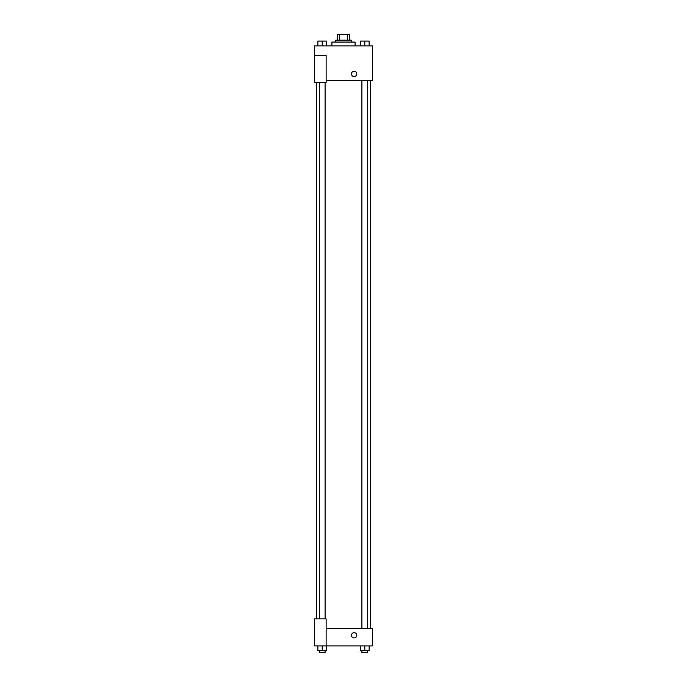 <?xml version="1.0" encoding="UTF-8"?>
<svg xmlns="http://www.w3.org/2000/svg" width="687" height="687" viewBox="0 0 687 687"><rect width="100%" height="100%" fill="white"/><g stroke="black" fill="none" stroke-linecap="round" stroke-linejoin="round"><path stroke-width="1.03" d="M339.438 40.138L339.438 34.35L337.231 34.35L337.231 40.138L337.231 34.35M339.438 34.35L349.769 34.35L349.769 40.138M347.562 40.138L347.562 34.35M335.78 42.07L335.78 40.138L351.22 40.138L351.22 42.07M355.076 45.926L355.076 42.07L331.924 42.07L331.924 45.926M314.56 55.57L314.56 82.577L326.136 82.577L326.136 55.57L314.56 55.57L314.56 45.926L372.44 45.926L372.44 80.654L326.136 80.654M351.461 73.895A2.654 2.654 0 0 1 355.437 71.603A2.654 2.654 0 0 1 355.437 76.197A2.654 2.654 0 0 1 351.461 73.895M326.136 628.536L372.44 628.536L372.44 645.9L314.56 645.9L314.56 618.893L326.136 618.893L326.136 645.9M351.461 635.286A2.654 2.654 0 0 1 355.437 632.993A2.654 2.654 0 0 1 355.437 637.588A2.654 2.654 0 0 1 351.461 635.286M360.46 645.9L360.46 650.718L369.142 650.718L369.142 645.9L369.142 650.718M364.797 650.718L364.797 645.9M367.691 650.718L367.691 652.65L361.903 652.65L361.903 650.718M317.858 645.9L317.858 650.718L326.54 650.718L326.54 645.9L326.54 650.718M322.203 650.718L322.203 645.9M325.097 650.718L325.097 652.65L319.309 652.65L319.309 650.718M360.46 45.926L360.46 41.1L369.142 41.1L369.142 45.926L369.142 41.1M364.797 45.926L364.797 41.1L361.903 41.083M367.691 41.1L364.797 41.083M317.858 45.926L317.858 41.1L326.54 41.1L326.54 45.926L326.54 41.1M322.203 45.926L322.203 41.1L319.309 41.083M325.097 41.1L322.203 41.083M370.508 628.536L370.508 80.654M316.492 618.893L316.492 82.577M361.903 80.654L361.903 628.536M367.691 80.654L367.691 628.536M325.097 618.893L325.097 82.577M319.309 618.893L319.309 82.577"/></g></svg>
